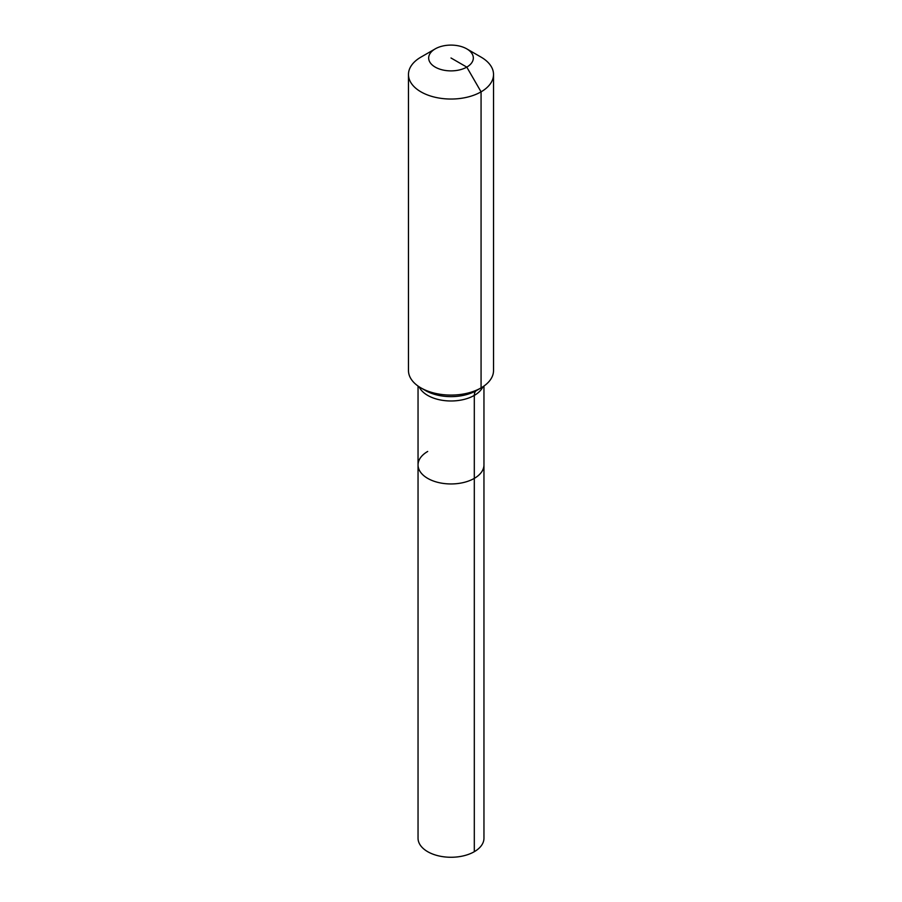 <?xml version="1.0" encoding="UTF-8"?>
<svg xmlns="http://www.w3.org/2000/svg" width="902" height="902" viewBox="0 0 902 902"><rect width="100%" height="100%" fill="white"/><g stroke="black" fill="none" stroke-linecap="round" stroke-linejoin="round"><path stroke-width="1.35" d="M483.957 386.056L483.957 838.24A32.957 19.032 180 0 1 474.305 851.691A32.957 19.032 180 0 1 438.383 855.818A32.957 19.032 180 0 1 418.043 838.24L418.043 464.925A32.957 19.032 180 0 1 427.695 451.462M466.785 48.877A22.325 12.887 180 0 1 466.785 67.109A22.325 12.887 180 0 1 435.215 67.109A22.325 12.887 180 0 1 435.215 48.877A22.325 12.887 180 0 1 466.785 48.877L481.07 57.119A42.529 24.557 180 0 1 493.529 74.483L493.529 370.53A42.529 24.557 180 0 1 481.07 387.894L476.515 390.532A10.632 6.134 -120 0 0 474.305 395.403L474.305 478.376A32.957 19.032 180 0 0 483.957 464.925A32.957 19.032 180 0 1 474.305 478.376A32.957 19.032 180 0 1 438.383 482.502A32.957 19.032 180 0 1 418.043 464.925A32.957 19.032 180 0 0 438.383 482.502A32.957 19.032 180 0 0 474.305 478.376L474.305 851.691M435.215 48.877L420.93 57.119L435.215 48.877M493.529 74.483A42.529 24.557 180 0 1 481.07 91.846A42.529 24.557 180 0 1 434.719 97.168A42.529 24.557 180 0 1 408.471 74.483A42.529 24.557 180 0 1 420.93 57.119L420.93 57.119M451 57.987L466.785 67.109L481.07 91.846L481.07 387.894A42.529 24.557 180 0 1 420.93 387.894A42.529 24.557 180 0 1 408.471 370.53L408.471 74.483M476.515 390.532L481.07 387.894L476.515 390.532A36.08 20.825 180 0 1 425.485 390.532L420.93 387.894M482.874 386.789A32.957 19.032 180 0 1 474.305 395.403A32.957 19.032 180 0 1 427.695 395.403A32.957 19.032 180 0 1 419.126 386.789M418.043 386.056L418.043 464.925"/></g></svg>
